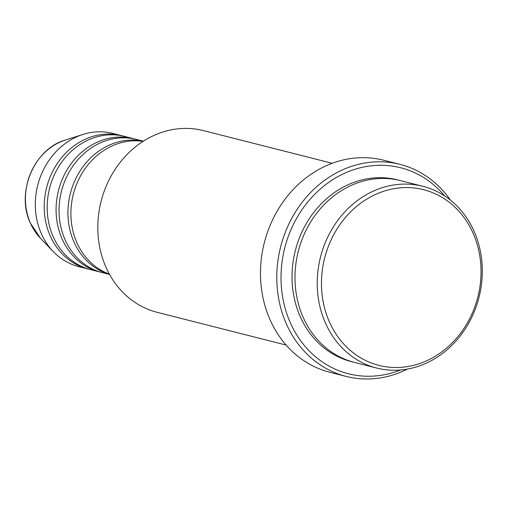 <?xml version="1.0" encoding="UTF-8"?>
<svg xmlns="http://www.w3.org/2000/svg" width="507" height="507" viewBox="0 0 507 507"><rect width="100%" height="100%" fill="white"/><g stroke="black" fill="none" stroke-linecap="round" stroke-linejoin="round"><path stroke-width="0.76" d="M143.063 141.364A68.756 59.965 104.2 0 0 83.503 170.986A68.756 59.965 104.2 0 0 76.918 242.701A68.756 59.965 104.2 0 0 109.373 274.122M143.329 141.193A68.756 59.965 104.2 0 0 81.57 168.698A68.756 59.965 104.2 0 0 73.952 241.947A68.756 59.965 104.2 0 0 109.525 274.401M143.38 141.161L136.478 139.412A68.756 59.965 104.2 0 0 73.35 165.472A68.756 59.965 104.2 0 0 65.061 239.691A68.756 59.965 104.2 0 0 102.655 272.703L109.556 274.452M134.989 139.057A68.756 59.965 104.2 0 0 133.512 138.658A68.756 59.965 104.2 0 0 70.384 164.724A68.756 59.965 104.2 0 0 62.095 238.936A68.756 59.965 104.2 0 0 99.689 271.948A68.756 59.965 104.2 0 0 101.178 272.303M133.512 138.658L124.621 136.402A68.756 59.965 104.2 0 0 61.493 162.462A68.756 59.965 104.2 0 0 53.197 236.68A68.756 59.965 104.2 0 0 90.791 269.692L99.689 271.948M123.131 136.047A68.756 59.965 104.2 0 0 121.655 135.648A68.756 59.965 104.2 0 0 58.527 161.714A68.756 59.965 104.2 0 0 50.231 235.926A68.756 59.965 104.2 0 0 87.831 268.938A68.756 59.965 104.2 0 0 89.314 269.293M473.101 233.201A90.639 79.041 104.2 0 0 366.548 199.245A90.639 79.041 104.2 0 0 329.392 321.875A90.639 79.041 104.2 0 0 435.944 355.832A90.639 79.041 104.2 0 0 473.101 233.201M325.431 323.029A93.763 81.766 -75.8 0 1 336.743 221.825A93.763 81.766 -75.8 0 1 422.825 186.284A93.763 81.766 -75.8 0 1 474.096 231.3A93.763 81.766 -75.8 0 1 462.783 332.503A93.763 81.766 -75.8 0 1 376.701 368.044A93.763 81.766 -75.8 0 1 325.431 323.029M332.205 163.286L203.415 130.603A93.763 81.766 104.2 0 0 117.326 166.144A93.763 81.766 104.2 0 0 106.02 267.347A93.763 81.766 104.2 0 0 157.284 312.363L286.081 345.045M444.69 195.936A106.261 92.667 104.2 0 0 322.782 186.912A106.261 92.667 104.2 0 0 290.321 322.744A106.261 92.667 104.2 0 0 400.524 369.983M407.476 369.071A109.392 95.392 -75.8 0 1 346.173 376.416A109.392 95.392 -75.8 0 1 286.36 323.897A109.392 95.392 -75.8 0 1 299.555 205.829A109.392 95.392 -75.8 0 1 399.985 164.363A109.392 95.392 -75.8 0 1 450.368 200.056M422.825 186.284L400.587 180.638A93.763 81.766 104.2 0 0 314.505 216.178A93.763 81.766 104.2 0 0 303.192 317.382A93.763 81.766 104.2 0 0 354.463 362.397L376.701 368.044M399.985 164.363L383.679 160.225A109.392 95.392 104.2 0 0 283.242 201.691A109.392 95.392 104.2 0 0 270.054 319.759A109.392 95.392 104.2 0 0 329.861 372.277L346.173 376.416M121.655 135.648L112.757 133.392A68.756 59.965 104.2 0 0 82.958 134.437A68.756 59.965 104.2 0 0 41.34 233.67A68.756 59.965 104.2 0 0 53.235 251.554A68.756 59.965 104.2 0 0 78.934 266.682L87.831 268.938M40.459 238.246L30.401 223.137C15.685 192.685 34.077 148.811 65.384 140.04A57.652 50.282 104.2 0 0 30.483 223.251A57.652 50.282 104.2 0 0 40.459 238.246L53.235 251.554M352.986 362.011A93.763 81.766 -75.8 0 1 300.233 316.634A93.763 81.766 -75.8 0 1 312.039 214.734A93.763 81.766 -75.8 0 1 399.104 180.277M65.384 140.04L82.958 134.437"/></g></svg>

